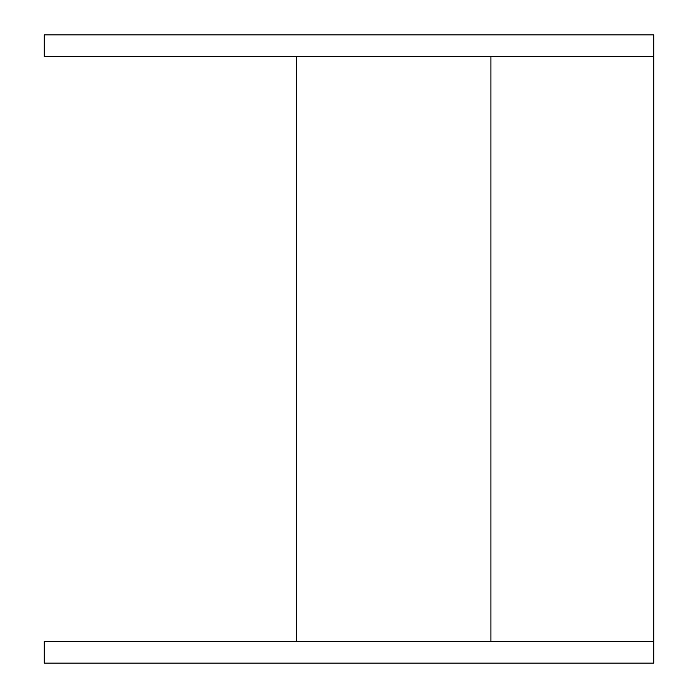 <?xml version="1.0" encoding="UTF-8"?>
<svg xmlns="http://www.w3.org/2000/svg" width="698" height="698" viewBox="0 0 698 698"><rect width="100%" height="100%" fill="white"/><g stroke="black" fill="none" stroke-linecap="round" stroke-linejoin="round"><path stroke-width="1.05" d="M44.262 641.488L44.262 663.1L653.738 663.1L653.738 641.488L44.262 641.488M653.738 56.512L44.262 56.512L44.262 34.9L653.738 34.9L653.738 641.488M296.406 56.512L296.406 641.488M490.921 56.512L490.921 641.488"/></g></svg>
